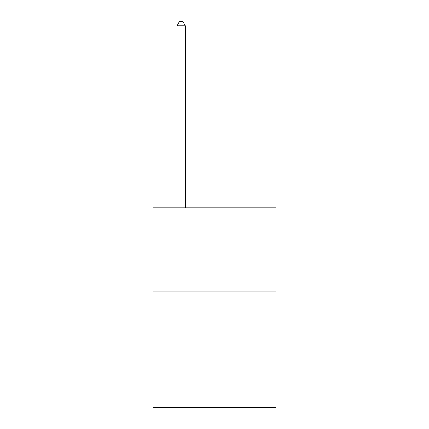 <?xml version="1.0" encoding="UTF-8"?>
<svg xmlns="http://www.w3.org/2000/svg" width="429" height="429" viewBox="0 0 429 429"><rect width="100%" height="100%" fill="white"/><g stroke="black" fill="none" stroke-linecap="round" stroke-linejoin="round"><path stroke-width="0.64" d="M276.067 291.076L276.067 407.55L152.933 407.55L152.933 207.877L276.067 207.877L276.067 291.076L152.933 291.076M185.382 207.877L185.382 25.778L177.059 25.778L177.059 207.877M177.059 25.778L179.558 21.45L182.883 21.45L185.382 25.778"/></g></svg>
